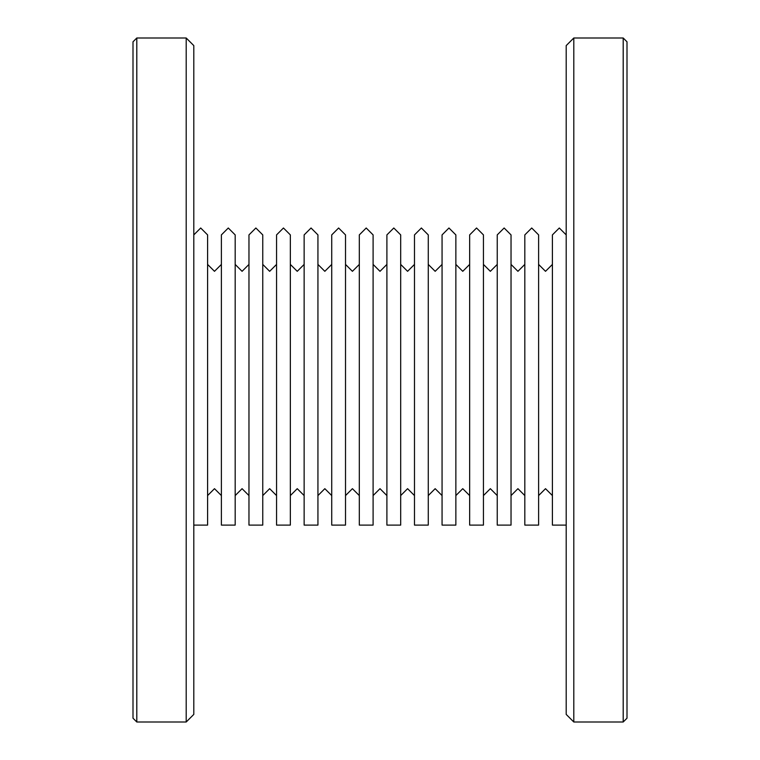 <?xml version="1.0" encoding="UTF-8"?>
<svg xmlns="http://www.w3.org/2000/svg" width="760" height="760" viewBox="0 0 760 760"><rect width="100%" height="100%" fill="white"/><g stroke="black" fill="none" stroke-linecap="round" stroke-linejoin="round"><path stroke-width="1.14" d="M566.2 525.103L552.406 525.103L552.406 234.897L559.303 228L566.2 234.897M538.612 525.103L538.612 234.897L531.715 228L524.818 234.897L524.818 525.103L538.612 525.103M511.033 525.103L511.033 234.897L504.136 228L497.239 234.897L497.239 525.103L511.033 525.103M483.445 525.103L483.445 234.897L476.548 228L469.651 234.897L469.651 525.103L483.445 525.103M455.858 525.103L455.858 234.897L448.96 228L442.063 234.897L442.063 525.103L455.858 525.103M428.269 525.103L428.269 234.897L421.382 228L414.485 234.897L414.485 525.103L428.269 525.103M400.691 525.103L400.691 234.897L393.794 228L386.897 234.897L386.897 525.103L400.691 525.103M373.103 525.103L373.103 234.897L366.206 228L359.309 234.897L359.309 525.103L373.103 525.103M345.515 525.103L345.515 234.897L338.618 228L331.731 234.897L331.731 525.103L345.515 525.103M317.937 525.103L317.937 234.897L311.04 228L304.142 234.897L304.142 525.103L317.937 525.103M290.349 525.103L290.349 234.897L283.452 228L276.555 234.897L276.555 525.103L290.349 525.103M262.76 525.103L262.76 234.897L255.863 228L248.966 234.897L248.966 525.103L262.76 525.103M235.182 525.103L235.182 234.897L228.285 228L221.388 234.897L221.388 525.103L235.182 525.103M193.8 525.103L207.594 525.103L207.594 234.897L200.697 228L193.8 234.897M538.612 495.577L545.509 488.68L552.406 495.577M538.612 264.423L545.509 271.32L552.406 264.423M511.033 495.577L517.931 488.68L524.818 495.577M511.033 264.423L517.931 271.32L524.818 264.423M483.445 495.577L490.342 488.68L497.239 495.577M483.445 264.423L490.342 271.32L497.239 264.423M455.858 495.577L462.755 488.68L469.651 495.577M455.858 264.423L462.755 271.32L469.651 264.423M428.269 495.577L435.166 488.68L442.063 495.577M428.269 264.423L435.166 271.32L442.063 264.423M400.691 495.577L407.588 488.68L414.485 495.577M400.691 264.423L407.588 271.32L414.485 264.423M373.103 495.577L380 488.68L386.897 495.577M373.103 264.423L380 271.32L386.897 264.423M345.515 495.577L352.412 488.68L359.309 495.577M345.515 264.423L352.412 271.32L359.309 264.423M317.937 495.577L324.834 488.68L331.731 495.577M317.937 264.423L324.834 271.32L331.731 264.423M290.349 495.577L297.245 488.68L304.142 495.577M290.349 264.423L297.245 271.32L304.142 264.423M262.76 495.577L269.658 488.68L276.555 495.577M262.76 264.423L269.658 271.32L276.555 264.423M235.182 495.577L242.07 488.68L248.966 495.577M235.182 264.423L242.07 271.32L248.966 264.423M207.594 495.577L214.491 488.68L221.388 495.577M207.594 264.423L214.491 271.32L221.388 264.423M193.8 714.4L193.8 45.6L186.2 38L186.2 722L193.8 714.4M136.8 38L136.8 722L133 718.2L133 41.8L136.8 38L186.2 38M136.8 722L186.2 722M573.8 722L566.2 714.4L566.2 45.6L573.8 38L623.2 38L623.2 722L573.8 722L573.8 38M623.2 722L627 718.2L627 41.8L623.2 38"/></g></svg>
